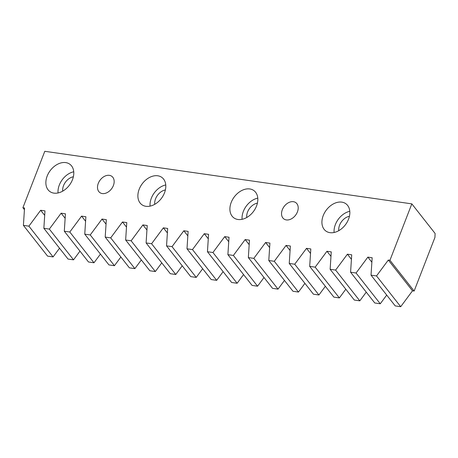 <?xml version="1.0" encoding="UTF-8"?>
<svg xmlns="http://www.w3.org/2000/svg" width="458" height="458" viewBox="0 0 458 458"><rect width="100%" height="100%" fill="white"/><g stroke="black" fill="none" stroke-linecap="round" stroke-linejoin="round"><path stroke-width="0.69" d="M113.384 185.536A10.099 7.191 -53.5 0 0 111.844 176.341A10.099 7.191 -53.5 0 0 98.281 183.372A10.099 7.191 -53.5 0 0 99.821 192.566A10.099 7.191 -53.5 0 0 113.384 185.536M297.425 211.894A10.099 7.191 -53.5 0 0 295.879 202.694A10.099 7.191 -53.5 0 0 282.317 209.73A10.099 7.191 -53.5 0 0 283.857 218.924A10.099 7.191 -53.5 0 0 297.425 211.894M72.478 179.679A16.917 12.051 -53.5 0 0 69.891 164.273A16.917 12.051 -53.5 0 0 47.174 176.055A16.917 12.051 -53.5 0 0 49.756 191.455A16.917 12.051 -53.5 0 0 72.478 179.679M73.738 171.773A16.917 12.051 -53.5 0 0 59.311 185.049A16.917 12.051 -53.5 0 0 58.052 192.95M164.496 192.852A16.917 12.051 -53.5 0 0 161.909 177.452A16.917 12.051 -53.5 0 0 139.192 189.228A16.917 12.051 -53.5 0 0 141.774 204.634A16.917 12.051 -53.5 0 0 164.496 192.852M165.756 184.952A16.917 12.051 -53.5 0 0 151.329 198.222A16.917 12.051 -53.5 0 0 150.069 206.129M256.514 206.031A16.917 12.051 -53.5 0 0 253.932 190.625A16.917 12.051 -53.5 0 0 231.21 202.407A16.917 12.051 -53.5 0 0 233.792 217.813A16.917 12.051 -53.5 0 0 256.514 206.031M257.774 198.131A16.917 12.051 -53.5 0 0 243.353 211.401A16.917 12.051 -53.5 0 0 242.087 219.308M348.532 219.21A16.917 12.051 -53.5 0 0 345.95 203.804A16.917 12.051 -53.5 0 0 323.228 215.586A16.917 12.051 -53.5 0 0 325.81 230.992A16.917 12.051 -53.5 0 0 348.532 219.21M349.792 211.304A16.917 12.051 -53.5 0 0 335.37 224.58A16.917 12.051 -53.5 0 0 334.105 232.487M338.765 230.677A11.278 8.032 126.5 0 1 339.584 225.181A11.278 8.032 126.5 0 1 349.425 216.291M246.748 217.498A11.278 8.032 126.5 0 1 247.566 212.008A11.278 8.032 126.5 0 1 257.407 203.112M154.73 204.32A11.278 8.032 126.5 0 1 155.548 198.829A11.278 8.032 126.5 0 1 165.384 189.933M62.712 191.141A11.278 8.032 126.5 0 1 63.53 185.65A11.278 8.032 126.5 0 1 73.366 176.759M49.344 229.086L43.859 228.302L68.047 259.056L73.532 259.841L49.344 229.086L61.132 213.199L65.431 213.817L64.303 231.227L88.497 261.987L93.982 262.772L69.793 232.011L64.303 231.227M90.237 234.943L84.753 234.158L108.941 264.913L114.431 265.697L90.237 234.943L102.025 219.056L106.33 219.674L105.203 237.084L129.391 267.844L134.881 268.628L110.687 237.868L105.203 237.084M131.137 240.799L125.652 240.015L149.84 270.77L155.325 271.554L131.137 240.799L142.925 224.912L147.224 225.531L146.102 242.94L170.29 273.701L175.775 274.485L151.587 243.725L146.102 242.94M172.036 246.656L166.546 245.872L190.74 276.626L196.224 277.411L172.036 246.656L183.824 230.769L188.124 231.387L186.996 248.797L211.184 279.557L216.674 280.342L192.48 249.581L186.996 248.797M212.93 252.513L207.445 251.728L231.634 282.483L237.124 283.267L212.93 252.513L224.718 236.626L229.023 237.244L227.895 254.654L252.083 285.414L257.568 286.198L233.38 255.438L227.895 254.654M253.829 258.369L248.345 257.585L272.533 288.34L278.017 289.13L253.829 258.369L265.617 242.482L269.917 243.101L268.789 260.51L292.983 291.271L298.467 292.055L274.279 261.295L268.789 260.51M294.723 264.226L289.238 263.442L313.432 294.196L318.917 294.986L294.723 264.226L306.517 248.339L310.816 248.957L309.688 266.367L333.876 297.127L339.367 297.912L315.173 267.157L309.688 266.367M335.622 270.083L330.138 269.298L354.326 300.053L359.811 300.843L335.622 270.083L347.41 254.196L351.715 254.814L350.588 272.224L374.776 302.984L380.26 303.769L356.072 273.014L350.588 272.224M376.522 275.939L371.032 275.155L395.225 305.91L400.71 306.7L376.522 275.939L388.31 260.052L389.947 260.287L411.828 203.867L44.787 151.3L22.9 207.726L24.537 207.961L23.41 225.37L47.598 256.131L53.082 256.915L28.894 226.155L23.41 225.37M28.894 226.155L40.682 210.274L44.981 210.886L43.859 228.302M69.793 232.011L81.581 216.13L85.881 216.743L84.753 234.158M110.687 237.868L122.475 221.987L126.78 222.599L125.652 240.015M151.587 243.725L163.374 227.844L167.674 228.456L166.546 245.872M192.48 249.581L204.274 233.7L208.573 234.313L207.445 251.728M233.38 255.438L245.167 239.557L249.467 240.169L248.345 257.585M274.279 261.295L286.067 245.414L290.366 246.026L289.238 263.442M315.173 267.157L326.96 251.27L331.266 251.883L330.138 269.298M356.072 273.014L367.86 257.127L372.159 257.74L371.032 275.155M24.423 209.661L22.9 207.726M389.947 260.287L414.135 291.048L434.94 237.399L435.1 233.454L411.828 203.867M414.135 291.048L412.498 290.813L400.71 306.7M386.707 295.084L380.26 303.769M366.257 292.152L359.811 300.843M345.807 289.227L339.367 297.912M325.363 286.296L318.917 294.986M304.913 283.37L298.467 292.055M284.464 280.439L278.017 289.13M264.014 277.514L257.568 286.198M243.564 274.582L237.124 283.267M223.12 271.657L216.674 280.342M202.671 268.726L196.224 277.411M182.221 265.8L175.775 274.485M161.771 262.869L155.325 271.554M141.322 259.944L134.881 268.628M120.878 257.012L114.431 265.697M100.428 254.087L93.982 262.772M79.978 251.156L73.532 259.841M59.529 248.23L53.082 256.915M388.31 260.052L412.498 290.813M367.86 257.127L371.873 262.228M347.41 254.196L351.423 259.297M326.96 251.27L330.974 256.371M306.517 248.339L310.524 253.44M286.067 245.414L290.074 250.515M265.617 242.482L269.63 247.583M245.167 239.557L249.181 244.658M224.718 236.626L228.731 241.727M204.274 233.7L208.281 238.801M183.824 230.769L187.832 235.87M163.374 227.844L167.388 232.945M142.925 224.912L146.938 230.013M122.475 221.987L126.488 227.082M102.025 219.056L106.038 224.157M81.581 216.13L85.589 221.225M61.132 213.199L65.145 218.3M40.682 210.274L44.695 215.369"/></g></svg>
